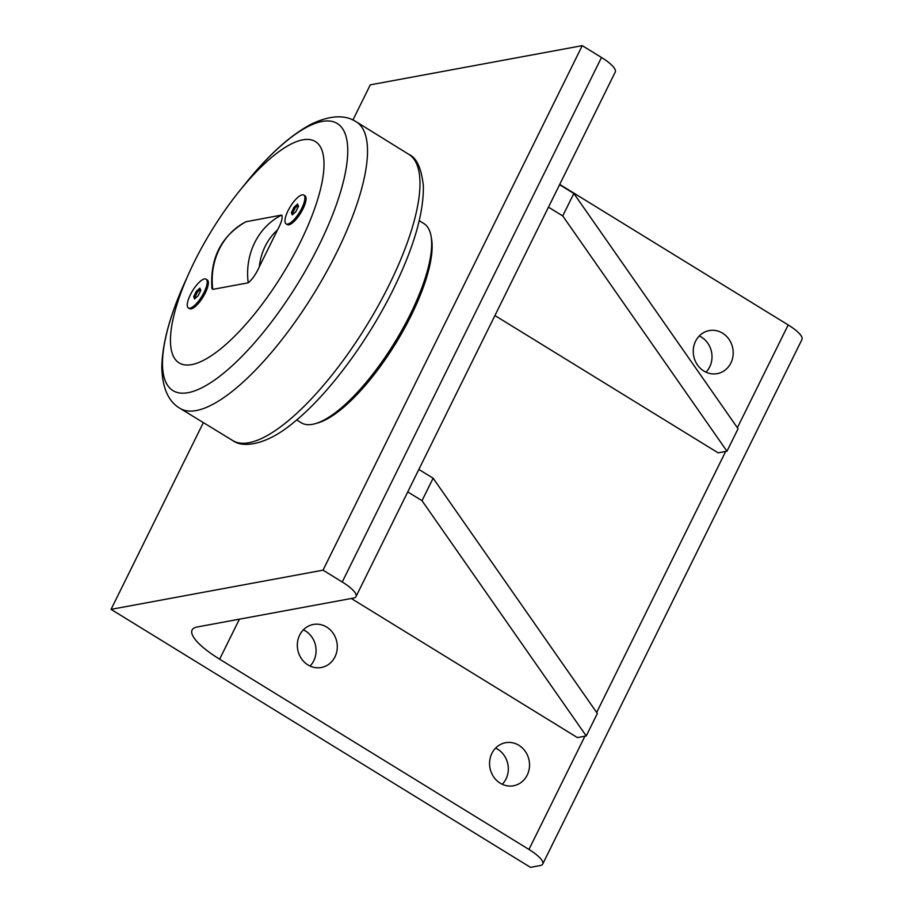 <?xml version="1.0" encoding="UTF-8"?>
<svg xmlns="http://www.w3.org/2000/svg" width="913" height="913" viewBox="0 0 913 913"><rect width="100%" height="100%" fill="white"/><g stroke="black" fill="none" stroke-linecap="round" stroke-linejoin="round"><path stroke-width="1.37" d="M294.066 207.171L297.604 204.056L298.483 206.361L295.801 211.759L292.263 214.875L291.384 212.581L294.066 207.171L295.219 207.879L292.537 213.288L292.925 214.293M291.384 212.581L292.537 213.288M298.095 205.357L295.219 207.879M303.789 195.074L304.942 195.781A16.891 5.41 121.6 0 1 302.979 208.906A16.891 5.41 121.6 0 1 287.23 224.564L286.077 223.856A16.891 5.41 121.6 0 1 288.04 210.743A16.891 5.41 121.6 0 1 303.789 195.074A16.891 5.41 121.6 0 1 301.826 208.198A16.891 5.41 121.6 0 1 286.077 223.856M191.684 364.618A129.954 41.644 -58.4 0 0 300.229 242.424A129.954 41.644 -58.4 0 0 302.785 139.826A129.954 41.644 -58.4 0 0 239.389 191.091A129.954 41.644 -58.4 0 0 189.139 272.782A129.954 41.644 -58.4 0 0 191.684 364.618M206.076 279.161L207.228 279.869A16.891 5.41 121.6 0 1 205.265 292.982A16.891 5.41 121.6 0 1 189.527 308.651L188.375 307.943A16.891 5.41 121.6 0 1 190.338 294.819A16.891 5.41 121.6 0 1 206.076 279.161A16.891 5.41 121.6 0 1 204.113 292.274A16.891 5.41 121.6 0 1 188.375 307.943M259.349 266.676C256.119 273.934 252.41 279.321 248.199 282.825L212.775 289.375L211.942 288.474C209.899 258.219 221.208 235.976 245.859 221.768L281.695 215.057C282.927 217.556 281.535 222.51 277.518 229.916L259.349 266.676A58.17 52.931 -100.5 0 1 277.518 229.916M196.352 291.258L199.901 288.143L200.769 290.437L198.098 295.846L194.549 298.962L193.682 296.657L196.352 291.258L197.505 291.966L194.834 297.376L195.211 298.38M193.682 296.657L194.834 297.376M200.392 289.432L197.505 291.966M342.249 581.992A28.155 7.407 26.3 0 1 356.013 596.588A28.155 7.407 26.3 0 1 353.491 598.083L197.162 626.991A56.309 14.825 -153.7 0 0 192.107 629.993A56.309 14.825 -153.7 0 0 219.634 659.186L528.958 849.455A28.155 7.407 26.3 0 1 542.71 864.052A28.155 7.407 26.3 0 1 540.188 865.558L530.476 867.35L111.055 609.359L323.031 570.169L342.249 581.992L601.484 57.473A28.155 7.407 -153.7 0 1 615.248 72.07L356.013 596.588M601.484 57.473L582.266 45.65L370.29 84.852L352.897 120.025M203.279 422.765L111.055 609.359M502.287 784.29A21.889 19.915 79.5 0 0 497.699 749.219A21.889 19.915 79.5 0 0 495.599 748.089M705.977 372.173A21.889 19.915 79.5 0 0 701.389 337.102A21.889 19.915 79.5 0 0 699.278 335.973M310.055 666.045A21.889 19.915 79.5 0 0 305.467 630.974A21.889 19.915 79.5 0 0 303.367 629.844M559.726 184.415L788.181 324.937L737.384 427.741M407.746 491.902L422.011 500.678L586.237 735.946L577.404 737.578L351.288 598.494M548.473 207.171L562.739 215.936L726.965 451.216L718.132 452.848L494.914 315.544M500.187 783.16A21.889 19.915 -100.5 0 1 489.767 760.392A21.889 19.915 -100.5 0 1 505.562 742.714A21.889 19.915 -100.5 0 1 529.129 760.609A21.889 19.915 -100.5 0 1 513.528 785.762A21.889 19.915 -100.5 0 1 500.187 783.16M703.866 371.043A21.889 19.915 -100.5 0 1 693.446 348.264A21.889 19.915 -100.5 0 1 709.241 330.586A21.889 19.915 -100.5 0 1 732.808 348.492A21.889 19.915 -100.5 0 1 717.207 373.634A21.889 19.915 -100.5 0 1 703.866 371.043M307.955 664.926A21.889 19.915 -100.5 0 1 297.524 642.147A21.889 19.915 -100.5 0 1 313.33 624.469A21.889 19.915 -100.5 0 1 336.897 642.364A21.889 19.915 -100.5 0 1 321.285 667.517A21.889 19.915 -100.5 0 1 307.955 664.926M542.71 864.052L801.945 339.545A28.155 7.407 -153.7 0 0 788.181 324.937M582.266 45.65L323.031 570.169M419.238 220.706L423.849 223.537A116.967 37.479 121.6 0 1 431.039 236.056L431.518 238.75A114.798 36.782 121.6 0 1 395.66 343.516A114.798 36.782 121.6 0 1 318.317 422.776L315.704 423.552A116.967 37.479 121.6 0 1 301.29 422.787L296.679 419.946M726.965 451.216L738.081 428.733L573.843 193.465L559.589 184.688M562.739 215.936L573.843 193.465M586.237 735.946L597.353 713.464L433.127 478.195L418.862 469.43M422.011 500.678L433.127 478.195M431.039 236.056A116.967 37.479 121.6 0 1 410.268 314.346A116.967 37.479 121.6 0 1 315.704 423.552M725.664 451.456L596.657 712.471M584.936 736.186L528.958 849.455M219.634 659.186L239.4 619.185M248.907 442.737A168.015 53.844 121.6 0 1 232.918 440.659C241.728 447.587 265.192 446.594 294.248 421.977C328.235 394.519 367.791 341.336 393.377 289.193C413.897 247.366 423.883 212.843 423.347 185.613C421.384 168.152 416.59 157.755 408.967 154.445A168.015 53.844 121.6 0 1 389.235 284.753A168.015 53.844 121.6 0 1 248.907 442.737M239.389 191.091L245.654 183.319A156.796 50.249 121.6 0 1 322.141 121.452A156.796 50.249 121.6 0 1 319.059 245.243A156.796 50.249 121.6 0 1 188.089 392.681A156.796 50.249 121.6 0 1 185.031 281.877C169.944 315.099 162.206 343.653 161.795 367.562C162.423 388.036 168.448 401.606 179.895 408.271A168.197 53.901 -58.4 0 0 196.249 410.553A168.197 53.901 -58.4 0 0 336.737 252.399A168.197 53.901 -58.4 0 0 356.15 121.737L408.967 154.445M281.695 215.057A66.832 60.817 79.5 0 0 248.199 282.825M212.775 289.375A66.832 60.817 -100.5 0 1 246.259 221.608M189.139 272.782L185.031 281.877M232.918 440.659L179.895 408.271M245.654 183.319C268.49 154.879 290.494 135.09 311.641 123.94C330.198 115.266 345.034 114.536 356.15 121.737"/></g></svg>
